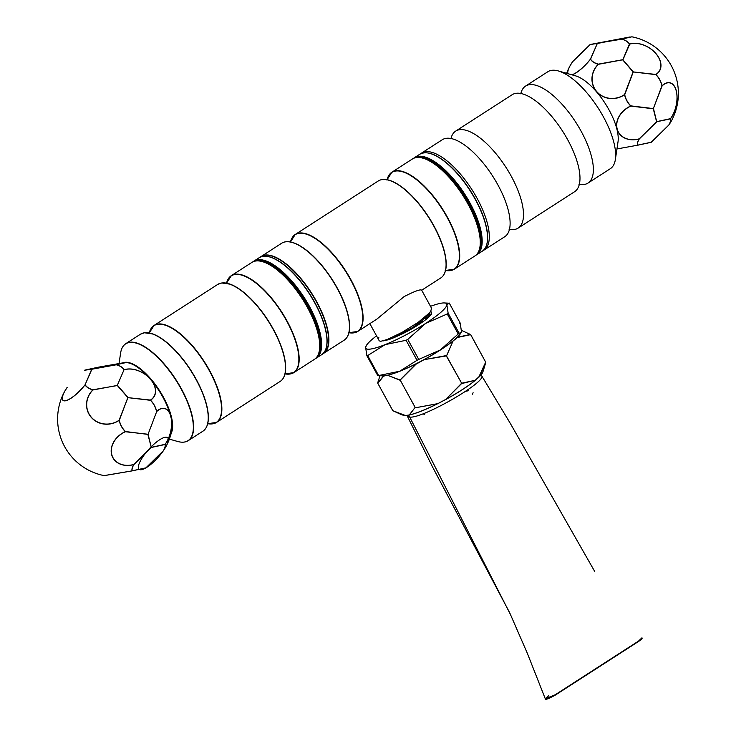 <?xml version="1.0" encoding="UTF-8"?>
<svg xmlns="http://www.w3.org/2000/svg" width="736" height="736" viewBox="0 0 736 736"><rect width="100%" height="100%" fill="white"/><g stroke="black" fill="none" stroke-linecap="round" stroke-linejoin="round"><path stroke-width="1.1" d="M431.498 308.136L421.682 290.205C420.55 289.055 414.681 291.198 404.082 296.626L376.841 319.13L357.751 331.43A57.675 22.641 57.2 0 1 353.528 332.884M380.438 341.394L387.302 339.489L402.068 332.359L418.168 322.34L429.3 313.012L430.818 311.061L431.498 308.126M369.84 323.638L378.295 339.066L378.856 337.658M116.343 364.725A21.27 12.659 165.6 0 1 124.182 369.702A21.27 14.453 -148.3 0 1 148.838 377.384A43.222 16.965 -122.8 0 0 128.515 362.885A57.675 57.675 0 0 0 126.5 362.452L116.343 364.725M171.884 430.201A43.222 16.965 -122.8 0 0 171.295 418.416A21.27 11.16 -77.2 0 1 165.085 444.406A21.27 6.587 -40.8 0 1 163.41 450.69A21.27 6.155 -47.8 0 0 166.06 446.421A21.27 6.155 -47.8 0 0 153.833 444.296A21.27 6.155 -47.8 0 0 140.116 469.734A21.27 6.155 -47.8 0 0 166.06 446.421A57.675 57.675 0 0 0 171.884 430.201M170.31 414.58A43.222 16.965 -122.8 0 0 151.892 380.935A21.27 14.453 -148.3 0 1 150.484 400.191L150.484 400.191A21.27 19.246 -97.9 0 1 156.648 411.452A21.27 11.16 -77.2 0 1 170.31 414.58L171.24 418.49L170.31 414.58M170.264 414.681A21.123 11.086 102.8 0 0 156.685 411.571L156.529 411.479A21.123 19.118 82.1 0 0 150.411 400.292L127.926 397.642L150.392 400.071A21.123 14.361 31.7 0 0 151.8 380.954L148.755 377.421A21.123 14.361 31.7 0 0 124.274 369.785L124.044 369.73A21.123 12.576 -14.4 0 0 116.26 364.789L91.899 369.214L85.036 384.9A21.27 6.155 132.2 0 1 66.599 400.504A21.27 6.155 132.2 0 1 64.529 391.644L64.529 391.644A21.27 6.155 132.2 0 1 67.178 387.375L64.529 391.644A57.675 57.675 0 0 0 104.098 475.612L132.103 470.865A21.27 6.587 -40.8 0 1 133.777 464.582A21.27 16.864 -29.6 0 1 111.624 454.59A21.27 16.864 -29.6 0 1 125.332 431.618A21.27 19.246 -97.9 0 1 119.168 420.357A21.27 20.166 153.1 0 1 91.2 417.303A21.27 20.166 153.1 0 1 92.874 389.868A21.27 12.659 165.6 0 1 85.036 384.9L91.706 369.27L84.686 370.208M84.787 370.134L98.523 367.163L84.861 370.107L91.706 369.27L116.27 364.706L123.519 362.765L98.504 367.172M122.802 362.876A43.24 16.974 57.2 0 1 123.97 362.489L125.368 362.517M125.562 362.268A43.24 16.974 57.2 0 1 149.592 377.522L151.947 380.245A43.24 16.974 57.2 0 1 170.853 414.773L171.608 417.726A43.24 16.974 57.2 0 1 171.221 433.154M124.044 369.73L117.309 385.342L124.044 369.73M171.24 418.49A21.123 11.086 102.8 0 1 165.076 444.314L151.202 447.387L133.768 464.48A21.123 16.753 150.4 0 1 111.762 454.554A21.123 16.753 150.4 0 1 125.387 431.738L148.074 434.258L156.685 411.571L148.074 434.258L151.322 447.46L133.888 464.554A21.123 6.541 139.2 0 0 132.232 470.801L145.903 467.857L132.057 470.902L145.903 467.857L163.364 450.754L145.93 467.848L163.364 450.754A21.123 6.541 139.2 0 0 164.993 444.516L151.322 447.46L147.872 434.387L125.433 431.517A21.123 19.118 82.1 0 1 119.306 420.33L127.908 397.422L117.539 385.397L92.966 389.96A21.123 20.028 -26.9 0 0 91.31 417.202A21.123 20.028 -26.9 0 0 119.085 420.247L127.926 397.642L117.337 385.535L92.948 389.767A21.123 12.576 -14.4 0 1 85.164 384.827L84.962 384.882A21.123 6.109 -47.8 0 1 65.311 400.706A21.123 6.109 -47.8 0 1 67.224 387.338M163.41 450.699L166.06 446.421M123.611 362.765L125.203 362.544M149.592 377.522L151.8 380.954M616.952 148.948L637.514 145.231A21.27 6.587 -40.8 0 1 639.179 138.938A21.27 16.864 -29.6 0 1 617.026 128.956A21.27 16.864 -29.6 0 1 630.743 105.984A21.27 19.246 -97.9 0 1 624.579 94.723L624.579 94.723A21.27 20.166 153.1 0 1 596.611 91.66A21.27 20.166 153.1 0 1 598.285 64.234A21.27 12.659 165.6 0 1 590.447 59.266A21.27 6.155 132.2 0 1 572.065 74.851M567.778 73.628A21.27 6.155 132.2 0 1 569.94 66.01L569.94 66.01A21.27 6.155 132.2 0 1 572.59 61.732L569.94 66.01A57.675 57.675 0 0 0 566.637 73.306M631.902 36.809L621.754 39.091A21.27 12.659 165.6 0 1 629.593 44.059A21.27 14.453 -148.3 0 1 655.868 53.48A21.27 14.453 -148.3 0 1 655.886 74.548L655.886 74.548A21.27 19.246 -97.9 0 1 662.05 85.808A21.27 11.16 -77.2 0 1 676.292 90.767A21.27 11.16 -77.2 0 1 670.496 118.772A21.27 6.587 -40.8 0 1 668.822 125.056A21.27 6.155 -47.8 0 0 671.471 120.778L671.471 120.778A57.675 57.675 0 0 0 631.902 36.809L590.272 44.473L597.31 43.498L590.566 59.193A21.123 12.576 -14.4 0 0 598.35 64.133L622.72 59.708L633.319 71.788L624.717 94.696A21.123 19.118 82.1 0 0 630.835 105.874L653.485 108.615L656.733 121.826L639.299 138.92A21.123 6.541 139.2 0 0 637.634 145.158L651.342 142.214L668.739 125.12A21.123 6.541 139.2 0 0 670.404 118.873L656.604 121.753L653.283 108.753L661.94 85.836A21.123 19.118 82.1 0 0 655.822 74.649L633.116 71.916L622.739 59.892L629.455 44.086A21.123 12.576 -14.4 0 0 621.672 39.155L590.254 44.473L572.663 61.668A21.123 6.109 -47.8 0 0 567.898 73.664M671.471 120.778L668.803 125.083M668.776 125.102L651.148 142.315L668.739 125.12M590.198 44.5L629.786 37.012L597.31 43.498L590.373 59.239A21.123 6.109 -47.8 0 1 571.89 74.796M637.468 145.259L651.148 142.315L637.496 145.259M630.789 106.104L630.789 106.104A21.123 16.753 150.4 0 0 617.164 128.92A21.123 16.753 150.4 0 0 639.179 138.846L656.806 121.615L670.478 118.671A21.123 11.086 102.8 0 0 676.237 90.859A21.123 11.086 102.8 0 0 662.096 85.928L653.283 108.753L630.789 106.104M598.377 64.317L598.377 64.317A21.123 20.028 -26.9 0 0 596.712 91.568A21.123 20.028 -26.9 0 0 624.496 94.604L633.116 71.916L655.804 74.437A21.123 14.361 31.7 0 0 655.785 53.507A21.123 14.361 31.7 0 0 629.685 44.151L622.941 59.763L598.377 64.317M420.642 153.76A57.675 22.641 57.2 0 1 421.489 153.134A57.675 22.641 57.2 0 1 471.758 189.364A57.675 22.641 57.2 0 1 483.966 250.111A57.675 22.641 57.2 0 1 483.055 250.626M421.489 153.134L442.299 139.73A57.675 22.641 57.2 0 1 455.004 139.693A57.675 22.641 57.2 0 1 492.568 175.95A57.675 22.641 57.2 0 1 510.066 225.142A57.675 22.641 57.2 0 1 504.776 236.698L483.966 250.111M450.984 138.506A57.675 22.641 57.2 0 1 455.676 131.109A57.675 22.641 57.2 0 1 505.954 167.33A57.675 22.641 57.2 0 1 518.162 228.077A57.675 22.641 57.2 0 1 514.234 229.494A57.675 22.641 57.2 0 1 509.478 229.292M455.676 131.109L512.164 94.714A57.675 22.641 57.2 0 1 524.878 94.677A57.675 22.641 57.2 0 1 562.442 130.934A57.675 22.641 57.2 0 1 579.931 180.127A57.675 22.641 57.2 0 1 574.65 191.682L518.162 228.077M520.849 93.5A57.675 22.641 57.2 0 1 525.541 86.094A57.675 22.641 57.2 0 1 575.819 122.314A57.675 22.641 57.2 0 1 588.027 183.062A57.675 22.641 57.2 0 1 584.108 184.478A57.675 22.641 57.2 0 1 579.342 184.276M525.541 86.094L547.842 71.723A57.675 22.641 57.2 0 1 558.311 70.941A57.675 22.641 57.2 0 1 598.11 107.953A57.675 22.641 57.2 0 1 615.37 159.491A57.675 22.641 57.2 0 1 610.319 168.7L588.027 183.062M558.311 70.941L575.488 75.826A42.992 16.873 57.2 0 1 605.158 103.408A42.992 16.873 57.2 0 1 618.019 141.827L615.37 159.491M430.505 306.323A46.147 7.618 151.3 0 1 443.928 302.928A46.147 7.618 151.3 0 1 446.872 304.824A46.147 7.618 151.3 0 1 425.712 323.38A46.147 7.618 151.3 0 1 385.084 344.632A46.147 7.618 151.3 0 1 365.617 347.328A46.147 7.618 151.3 0 1 366.445 345.35A46.147 7.618 151.3 0 1 376.538 335.864M430.44 311.65A28.842 4.756 151.3 0 1 431.48 312.119L431.406 314.281L427.294 318.513C415.831 327.235 403.162 334.218 389.307 339.462L383.355 340.851M461.058 332.718L461.444 331.43L460.184 323.067L449.218 303.039L446.872 304.824L448.132 313.177L459.098 333.206L461.058 332.718L460.616 333.408A46.147 7.618 151.3 0 1 440.275 349.996A46.147 7.618 151.3 0 1 399.648 371.248A46.147 7.618 151.3 0 1 383.134 375.829L377.844 375.71L399.648 371.248L417.045 360.3L406.079 340.28L385.084 344.632L367.687 355.571L378.654 375.599L377.844 375.71M392.895 338.137L414.101 326.775M431.48 312.119L430.854 315.036A26.919 4.444 -28.7 0 0 430.772 314.806M387.66 339.968L389.427 338.615M414.313 324.962L423.32 321.54M366.878 355.69L367.687 355.571L366.878 355.69L365.617 347.328L366.445 345.35M440.275 349.996L458.215 333.978L447.249 313.95L425.712 323.38L407.772 339.388L418.738 359.416L440.275 349.996M448.408 303.158L443.928 302.928M406.079 340.28L407.772 339.388M447.249 313.95L448.132 313.177M418.738 359.416L417.045 360.3M459.098 333.206L458.215 333.978M459.374 323.187L460.184 323.067M548.789 695.63L545.302 698.786L555.257 694.738L638.508 641.102L641.93 637.827C642.657 638.222 641.534 639.437 638.554 641.461L638.508 641.102M481.123 374.808L481.602 375.664C487.591 381.294 422.317 418.977 409.713 417.082L510.812 615.204M408.627 415.095L409.713 417.082L407.385 416.199L406.916 415.334M641.801 638.388L638.526 641.47L555.294 695.106L545.845 698.97M423.872 359.692L423.908 359.748A45.871 7.572 151.3 0 0 453.1 340.943L446.605 355.727L453.1 340.943L457.479 337.484L470.635 334.65L461.776 330.464M379.84 375.838L377.789 383.217L383.714 376.078L387.504 375.259A45.871 7.572 151.3 0 0 415.886 363.943L399.887 380.162L387.504 375.259L400.172 380.043L416.033 364.191L423.908 359.748L446.301 355.589L461.656 383.226L474.812 380.383L461.61 383.557L445.657 399.473L461.656 383.226L446.31 355.911L423.853 359.702M409.391 414.984L414.938 407.661L409.253 414.975A45.871 7.572 -28.7 0 0 437.635 403.668L415.242 407.818L437.708 403.705C425.822 409.63 416.383 413.393 409.4 414.984L409.501 414.948A45.595 7.526 151.3 0 0 437.69 403.714L445.657 399.473A45.871 7.572 -28.7 0 0 474.849 380.659L478.97 376.74L485.686 362.149L485.033 364.955L478.934 377.145L474.83 380.724M383.484 375.857L377.752 383.208L392.84 410.716L405.407 415.509L402.04 414.911L392.822 410.67M459.227 335.211A45.871 7.572 151.3 0 1 457.277 337.272L470.534 334.429L485.686 362.149L470.672 334.613M445.685 399.538L437.718 403.705L445.694 399.538C457.645 392.978 467.342 386.731 474.766 380.797L474.711 380.834A45.595 7.526 151.3 0 1 445.694 399.528M377.715 382.932L378.451 380.356M482.899 371.901A45.871 7.572 -28.7 0 1 479.026 376.998L482.899 371.901L484.96 365.185M485.723 362.112L485.033 364.955M388.829 175.453A57.675 22.641 57.2 0 1 391.892 172.206A57.675 22.641 57.2 0 1 447.46 217.322A57.675 22.641 57.2 0 1 454.37 269.174A57.675 22.641 57.2 0 1 450.147 270.627M468.013 204.084A57.675 22.641 -122.8 0 0 412.445 158.958L391.892 172.206L387.081 179.713A57.555 22.595 -122.8 0 1 411.24 175.904A57.555 22.595 -122.8 0 1 447.184 217.479A57.555 22.595 -122.8 0 1 445.547 270.452L454.37 269.174L474.932 255.935A57.675 22.641 -122.8 0 0 468.013 204.084M382.472 179.547A57.555 22.595 57.2 0 1 390.742 180.743A57.555 22.595 57.2 0 1 433.982 225.98A57.555 22.595 57.2 0 1 446.126 266.699A57.555 22.595 57.2 0 1 443.799 274.721M292.201 237.71A57.675 22.641 57.2 0 1 295.265 234.462A57.675 22.641 57.2 0 1 345.543 270.682A57.675 22.641 57.2 0 1 357.751 331.43L348.919 332.709A57.555 22.595 -122.8 0 0 350.566 279.726A57.555 22.595 -122.8 0 0 314.622 238.16A57.555 22.595 -122.8 0 0 290.462 241.969L295.265 234.462L378.249 180.992C381.46 178.977 385.618 178.894 390.742 180.743M421.691 290.232L440.735 277.969A57.675 22.641 -122.8 0 0 428.527 217.221A57.675 22.641 -122.8 0 0 378.249 180.992M285.853 241.794A57.555 22.595 57.2 0 1 294.124 243A57.555 22.595 57.2 0 1 337.364 288.236A57.555 22.595 57.2 0 1 349.499 328.946A57.555 22.595 57.2 0 1 347.171 336.978M260.167 257.158A57.675 22.641 57.2 0 1 261.068 256.496A57.675 22.641 57.2 0 1 311.346 292.716A57.675 22.641 57.2 0 1 323.555 353.464A57.675 22.641 57.2 0 1 322.57 354.016L344.108 340.216A57.675 22.641 -122.8 0 0 331.899 279.468A57.675 22.641 -122.8 0 0 281.63 243.248C284.832 241.233 289 241.15 294.124 243M322.856 353.758A57.564 22.595 -122.8 0 0 311.098 292.873A57.564 22.595 -122.8 0 0 260.516 257.002M474.932 255.935C477.848 254.012 479.605 250.654 480.203 245.852L480.442 243.874A55.872 21.933 -122.8 0 0 468.777 203.21A55.872 21.933 -122.8 0 0 425.712 158.921L423.807 158.323A57.564 22.595 57.2 0 1 468.179 203.955A57.564 22.595 57.2 0 1 480.203 245.852A57.564 22.595 57.2 0 1 477.876 252.89M416.438 157.541A57.564 22.595 57.2 0 1 423.807 158.323C419.189 156.888 415.398 157.099 412.445 158.958M472.411 394.202L473.11 392.739M468.556 390.706L465.667 391.285M423.504 414.018L424.442 414.57M428.416 317.529L422.832 318.872M402.307 333.905L417.625 324.346L427.423 316.029L429.392 312.901M421.875 321.144L417.671 322.69M428.692 317.29L429.704 312.8M104.098 475.612L132.075 470.902L104.273 475.622M289.634 374.063A57.555 22.595 -122.8 0 0 286.644 320.914A57.555 22.595 -122.8 0 0 235.115 274.473A57.555 22.595 -122.8 0 0 226.541 283.158L231.352 275.641A57.675 22.641 57.2 0 1 235.272 274.234A57.675 22.641 57.2 0 1 284.354 316.287A57.675 22.641 57.2 0 1 293.83 372.618A57.675 22.641 57.2 0 1 289.91 374.026A57.675 22.641 57.2 0 1 289.607 374.063A57.555 22.595 -122.8 0 1 284.998 373.888L293.83 372.618L314.382 359.37A57.675 22.641 -122.8 0 0 302.174 298.623A57.675 22.641 -122.8 0 0 251.905 262.402L231.352 275.641A57.675 22.641 57.2 0 0 228.28 278.889M221.932 282.983A57.555 22.595 57.2 0 1 230.202 284.179A57.555 22.595 57.2 0 1 268.162 320.546A57.555 22.595 57.2 0 1 285.577 370.134A57.555 22.595 57.2 0 1 283.259 378.157M150.981 328.698A57.675 22.641 57.2 0 1 154.054 325.45A57.675 22.641 57.2 0 1 157.973 324.033A57.675 22.641 57.2 0 1 207.055 366.086A57.675 22.641 57.2 0 1 216.531 422.418L280.186 381.404A57.675 22.641 -122.8 0 0 270.719 325.073A57.675 22.641 -122.8 0 0 221.628 283.02A57.675 22.641 -122.8 0 0 217.709 284.436L221.757 282.974L230.202 284.179M217.709 284.436L154.054 325.45L149.242 332.957A57.555 22.595 -122.8 0 1 157.817 324.282A57.555 22.595 -122.8 0 1 209.346 370.714A57.555 22.595 -122.8 0 1 212.336 423.862A57.555 22.595 -122.8 0 1 207.708 423.697L216.531 422.418A57.675 22.641 57.2 0 1 212.308 423.872M144.633 332.782A57.555 22.595 57.2 0 1 152.904 333.988A57.555 22.595 57.2 0 1 190.863 370.346A57.555 22.595 57.2 0 1 208.279 419.934A57.555 22.595 57.2 0 1 205.96 427.956M122.93 346.573A57.675 22.641 57.2 0 1 125.801 343.648A57.675 22.641 57.2 0 1 129.72 342.24A57.675 22.641 57.2 0 1 178.802 384.293A57.675 22.641 57.2 0 1 188.278 440.625L202.888 431.204A57.675 22.641 -122.8 0 0 193.421 374.872A57.675 22.641 -122.8 0 0 144.33 332.819A57.675 22.641 -122.8 0 0 140.41 334.236L144.458 332.773L152.904 333.988M169.363 439.125L177.569 441.453C181.902 442.676 185.472 442.4 188.278 440.625A57.675 22.641 57.2 0 1 184.432 442.023M177.569 441.453A57.574 22.595 -122.8 0 0 183.006 442.18A57.574 22.595 -122.8 0 0 181.709 390.006A57.574 22.595 -122.8 0 0 129.564 342.461A57.574 22.595 -122.8 0 0 120.612 353.059C121.293 348.606 123.022 345.469 125.801 343.648L140.41 334.236M314.382 359.37C317.299 357.457 319.065 354.09 319.663 349.287L319.902 347.309A55.872 21.933 -122.8 0 0 303.103 298.025A55.872 21.933 -122.8 0 0 265.172 262.366L263.267 261.768A57.564 22.595 57.2 0 1 302.349 298.512A57.564 22.595 57.2 0 1 319.663 349.287A57.564 22.595 57.2 0 1 317.326 356.325M255.898 260.976A57.564 22.595 57.2 0 1 263.267 261.768C258.64 260.323 254.858 260.535 251.905 262.402M123.519 362.765L98.523 367.163M477.057 254.049A57.298 22.485 -122.8 0 0 464.204 194.23A57.298 22.485 -122.8 0 0 415.04 157.798M431.029 153.76A57.298 22.485 57.2 0 1 470.148 190.394A57.298 22.485 57.2 0 1 487.342 241.16M482.19 251.252A57.675 22.641 -122.8 0 0 469.982 190.504A57.675 22.641 -122.8 0 0 419.704 154.284L414.359 157.734A57.675 22.641 57.2 0 1 464.628 193.954A57.675 22.641 57.2 0 1 476.836 254.702L482.19 251.252C486.947 247.968 488.603 241.224 487.14 231.012C485.088 218.555 479.458 205.05 470.24 190.486C464.039 180.89 457.314 172.712 450.064 165.95C437.074 154.238 426.954 150.346 419.704 154.284M366.914 355.773L377.826 375.7L366.96 355.828M423.255 318.532L429.171 316.83M428.113 315.192L430.164 314.796M405.554 415.518L409.234 414.984M480.81 375.139A45.595 7.526 151.3 0 1 479.007 377.044M400.172 380.043L415.233 407.542L400.172 380.043M403.558 415.334A45.871 7.572 -28.7 0 0 405.407 415.509L402.068 414.92M555.257 694.738L555.294 695.106C548.191 698.942 544.861 700.166 545.302 698.786M638.526 641.47L555.312 695.097M474.784 380.788L478.934 377.145M402.04 414.911L392.803 410.706L377.761 383.18M316.517 357.494A57.298 22.485 -122.8 0 0 303.664 297.666A57.298 22.485 -122.8 0 0 254.5 261.243M270.489 257.195A57.298 22.485 57.2 0 1 309.608 293.839A57.298 22.485 57.2 0 1 326.802 344.595M321.641 354.697A57.675 22.641 -122.8 0 0 309.433 293.949A57.675 22.641 -122.8 0 0 259.164 257.72L253.81 261.17A57.675 22.641 57.2 0 1 304.088 297.39A57.675 22.641 57.2 0 1 316.296 358.138L321.641 354.697C326.407 351.403 328.063 344.66 326.6 334.457C324.548 321.991 318.918 308.485 309.7 293.931C303.499 284.335 296.774 276.147 289.524 269.385C276.534 257.674 266.414 253.782 259.164 257.72M378.295 339.066L379.353 341.007M387.421 179.602L386.832 179.989M445.197 270.572L445.786 270.186M348.579 332.819L349.168 332.442M290.214 242.236L290.803 241.859M260.158 257.168L281.63 243.248M344.108 340.216C347.272 338.137 349.066 334.374 349.499 328.946M440.735 277.969C443.891 275.88 445.685 272.127 446.126 266.699M425.712 158.921C440.809 164.901 455.17 179.648 468.786 203.173C477.535 219.521 481.418 233.091 480.442 243.874M430.818 311.061L428.702 314.364M285.191 373.63L284.657 374.008M226.292 283.424L226.881 283.038M207.892 423.439L207.359 423.807M148.994 333.224L149.583 332.847M119.048 363.474L120.612 353.059M319.902 347.309C324.401 323.766 288.466 267.987 265.172 262.366M280.186 381.404C283.351 379.316 285.145 375.562 285.577 370.134M202.888 431.204C206.052 429.125 207.846 425.362 208.279 419.934M126.5 362.452L123.538 362.765M572.59 61.723L590.07 44.574M451.343 138.423L450.754 138.8M509.119 229.384L509.652 229.016M521.208 93.408L520.619 93.785M578.984 184.368L579.517 184M414.359 157.734L413.439 158.406M476.836 254.702L475.842 255.263M449.236 303.057L460.156 322.984M407.348 416.116L432.547 466.964L509.662 612.702L527.316 653.246L545.367 698.961M594.734 571.504L510.214 423.246L481.556 375.59M461.472 330.381L470.681 334.576L485.769 362.36M253.81 261.17L252.899 261.841M316.296 358.138L315.302 358.699"/></g></svg>
